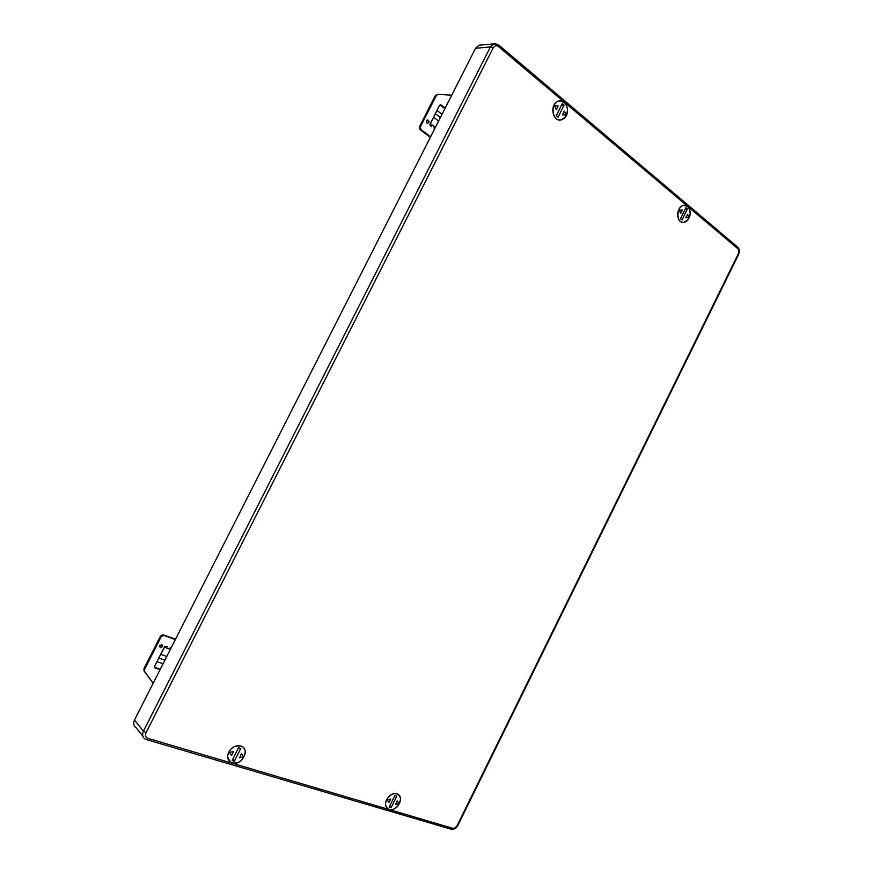 <?xml version="1.0" encoding="UTF-8"?>
<svg xmlns="http://www.w3.org/2000/svg" width="873" height="873" viewBox="0 0 873 873"><rect width="100%" height="100%" fill="white"/><g stroke="black" fill="none" stroke-linecap="round" stroke-linejoin="round"><path stroke-width="1.31" d="M227.438 756.596L230.592 762.522C238.329 764.442 243.24 761.07 245.346 752.428C245.302 749.591 244.134 747.539 241.854 746.284C234.204 744.713 229.403 748.15 227.438 756.596M556.723 101.89L558.753 100.908C566.784 98.136 571.029 114.036 563.609 118.804L561.295 119.885C553.406 122.296 549.357 106.604 556.723 101.89M677.644 213.689C678.343 209.007 680.416 206.192 683.854 205.275C688.11 205.308 690.216 208.221 690.183 214.016C689.441 218.796 687.324 221.6 683.799 222.429C679.674 222.288 677.623 219.374 677.644 213.689M389.205 796.111C384.633 801.447 384.295 805.779 388.169 809.118C390.908 810.33 393.788 809.653 396.8 807.078C401.416 801.621 401.689 797.256 397.597 794.004C394.912 792.935 392.119 793.644 389.205 796.111M389.172 809.369C396.669 812.021 404.832 797.224 397.586 794.157C394.356 792.946 391.191 794.048 388.081 797.464C384.698 802.505 384.775 806.357 388.31 809.031L389.172 809.369M394.934 795.543L396.822 796.121L391.104 807.689L389.194 807.121L394.934 795.543M387.11 799.843L390.744 799.057L387.11 799.843L389.02 802.538L390.744 799.057M395.655 804.524L397.182 800.879L395.655 804.524L399.059 803.553L397.379 801.054M389.62 806.281L391.104 807.689M387.306 800.017L389.02 802.538M232.142 763.024C241.068 766.145 250.289 750.387 241.865 746.47C237.903 744.822 234.062 745.913 230.33 749.732C226.576 755.047 226.718 759.292 230.778 762.456L232.142 763.024M238.471 747.801L240.762 748.499L234.379 761.201L232.076 760.525L238.471 747.801M229.272 752.351L233.517 751.566L229.272 752.351L231.596 755.385L233.517 751.566M239.649 757.797L241.395 753.814L239.649 757.797L243.687 756.826L241.559 753.988M232.687 759.303L234.379 761.201M229.435 752.537L231.596 755.385M564.176 102.283L558.851 101.039C549.597 103.079 552.271 122.504 561.35 119.71L564.798 117.539C568.465 112.071 568.258 106.975 564.176 102.283M558.109 117.168L556.287 115.683L562.256 103.581L564.067 105.087L558.109 117.168M562.725 114.789L566.064 114.985L562.474 114.8L564.253 111.177L562.474 114.8M556.341 109.572L554.508 105.731L556.341 109.572L558.131 105.928L554.759 105.72M561.47 105.164L564.067 105.087M566.064 114.985L564.504 111.166M687.542 206.454L683.908 205.406C675.942 206.192 675.942 223.794 683.854 222.288L687.684 219.996C690.947 214.944 690.903 210.426 687.542 206.454M682.009 219.996L680.493 218.763L685.872 207.709L687.378 208.953L682.009 219.996M685.774 217.672L687.64 214.387L685.774 217.672M680.744 213.372L679.238 210L682.359 210.044L679.489 210.022L680.744 213.372L682.359 210.044M685.338 208.8L687.378 208.953M686.036 217.693L688.873 217.693L687.64 214.387M142.856 736.168L136.253 727.907C133.613 726.063 133.034 723.433 134.507 720.007L475.534 48.31L478.873 45.243L480.979 45.047M451.745 95.168L438.148 94.415L435.256 95.681L419.4 126.869L419.935 129.564L420.917 129.564L420.382 126.858L419.4 126.869M437.569 94.48L436.26 95.626L420.382 126.858M430.607 136.81L420.917 129.564M445.186 108.099L441.051 104.891L439.577 105.295L430.018 124.119L431.273 126.607L432.124 124.948L429.865 124.97M434.252 129.619L434.088 126.443L432.124 124.948M426.842 122.886L427.835 123.104L429.101 121.794L428.61 120.823L426.406 120.638L426.842 122.886M427.814 119.896L426.406 120.638M436.565 94.535L437.144 94.47M430.334 137.334L419.935 129.564M441.051 104.891L440.047 104.935L444.892 108.678M429.854 124.894L435.616 113.097M435.038 128.069L434.165 127.742M433.717 117.298L438.617 121.031M442.022 114.319L437.1 110.533L436.544 111.275M175.353 639.571L163.775 635.457L161.232 636.613L144.591 669.34L144.678 671.73L153.19 683.221M160.086 669.635L154.87 667.867L154.521 666.405L164.55 646.686L167.332 646.293L166.448 648.028L168.816 648.857L171.534 647.079M162.367 645.223L161.854 644.721L159.573 645.627L160.217 647.559M168.816 648.857L171.523 647.111M169.678 648.366L170.606 648.923M158.45 658.689L164.921 646.424L166.448 648.028M153.157 683.286L144.056 671.01L143.969 668.62L160.577 635.937L163.12 634.78L175.538 639.2M160.305 669.209L154.401 667.223L155.045 667.943M166.765 656.485L160.839 654.444M163.087 663.731L157.096 661.701L157.424 660.719M457.234 825.4L738.209 254.01C739.125 251.762 738.929 249.94 737.641 248.543L498.57 46.629C496.431 45.189 494.62 45.658 493.125 48.037L146.042 732.698C144.929 735.481 145.584 737.379 148.028 738.405L452.498 828.237C454.375 828.532 455.957 827.582 457.234 825.4L457.878 825.389L738.536 254.61C739.802 251.62 739.496 249.132 737.663 247.103L737.641 248.543M738.209 254.01L738.536 254.61M134.507 720.007L143.412 731.214L490.419 46.902L493.125 48.037M475.534 48.31L490.419 46.902L493.692 43.879L478.873 45.243M148.028 738.405L146.38 739.573L145.104 738.984C142.517 737.183 141.961 734.597 143.412 731.214L146.042 732.698M146.751 739.682L450.806 829.11L452.498 828.237M498.57 46.629L498.603 44.916M495.908 43.715L493.692 43.879L498.789 45.069L737.445 246.928M435.256 95.681L436.26 95.626M440.396 117.539L435.463 113.763M428.698 122.362L429.101 121.794L427.268 119.896M144.056 671.01L144.678 671.73M144.591 669.34L143.969 668.62M160.577 635.937L161.232 636.613M163.775 635.457L163.12 634.78M158.93 658.122L164.899 660.163M159.573 645.627L161.789 645.911M558.851 101.039L558.284 101.061M558.731 119.743L558.174 119.754M681.78 222.222L683.799 222.429M451.254 829.241C454.08 829.557 456.284 828.281 457.867 825.411M160.479 647.668L162.564 646.435L161.854 644.721"/></g></svg>
